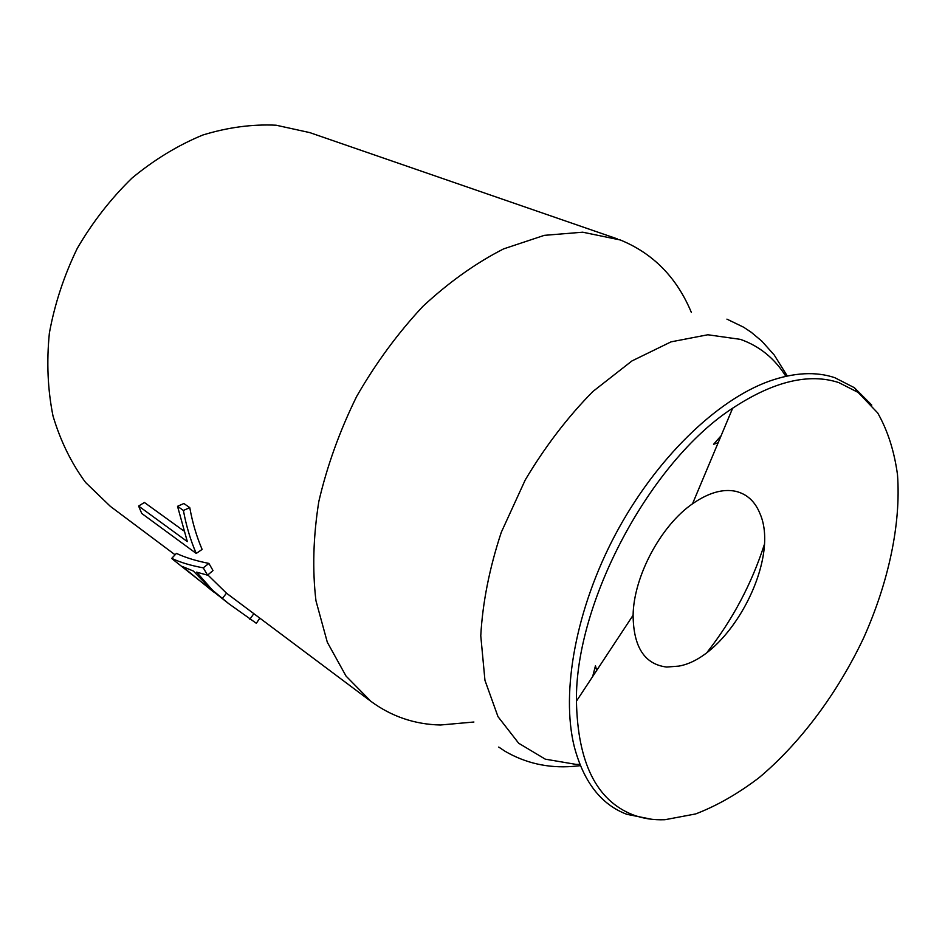 <?xml version="1.0" encoding="UTF-8"?>
<svg xmlns="http://www.w3.org/2000/svg" width="945" height="945" viewBox="0 0 945 945"><rect width="100%" height="100%" fill="white"/><g stroke="black" fill="none" stroke-linecap="round" stroke-linejoin="round"><path stroke-width="1.42" d="M666.686 667.052C644.62 664.359 633.422 647.077 633.103 615.219C633.634 576.568 660.791 525.656 692.52 503.791C708.325 492.817 722.665 488.636 735.553 491.27C746.975 493.987 755.149 501.5 760.052 513.808C780.664 560.574 729.032 657.413 678.841 666.107L666.686 667.052M664.949 819.717C653.562 820.189 642.872 818.547 632.902 814.803C596.519 800.521 577.69 762.639 576.438 701.155C575.056 602.52 650.172 461.668 732.67 408.181C773.518 381.355 808.896 372.826 838.841 382.607L858.143 392.435L877.669 412.906C887.662 430.436 894.265 451.025 897.49 474.662C901.128 523.802 888.595 582.061 863.777 637.627C837.719 692.791 800.604 742.853 759.071 777.676C738.01 793.705 716.877 805.79 695.65 813.94L664.949 819.717M651.826 819.291L626.842 814.318C601.233 804.644 583.715 782.117 574.3 746.763C560.739 692.201 575.8 608.816 615.75 533.819C655.759 458.857 716.523 400.066 769.254 381.178C794.001 372.495 815.842 371.326 834.778 377.681L854.351 387.686L871.786 405.086M473.906 722.015L440.429 725.004C414.678 724.402 391.502 716.499 370.877 701.32L346.035 676.077L327.313 642.246L315.961 600.772C312.287 569.811 313.232 536.736 318.808 501.571C327.1 465.897 339.739 430.814 356.714 396.345C375.874 363.045 397.951 333.042 422.935 306.322C449.005 282.153 475.89 263.005 503.602 248.889L544.285 235.352L582.734 232.198L620.31 239.983C653.125 253.402 676.797 277.523 691.327 312.358M175.097 554.809L110.423 506.414L85.605 482.493C71.383 463.215 60.515 441.043 53.003 415.977C47.699 389.612 46.482 361.982 49.376 333.065C54.692 303.995 63.988 275.763 77.266 248.37C92.61 222.087 110.872 198.651 132.028 178.062C154.413 159.587 178.014 145.235 202.832 135.017C227.804 127.351 252.232 124.078 276.117 125.212L309.771 132.607L617.451 238.931M138.608 506.059L187.323 541.591L177.53 506.307L183.401 510.454C186.248 525.904 190.524 540.245 196.241 553.451L141.738 513.454L138.608 506.059L144.408 502.48L183.566 530.771M177.53 506.307L183.873 503.52L189.768 507.642C192.485 522.644 196.595 536.559 202.112 549.411L196.241 553.451M207.546 575.174L196.631 572.138L212.436 590.129L228.749 603.69L172.462 559.121L171.742 558.365L176.42 553.392C185.362 557.585 196.182 560.917 208.892 563.409L213.015 570.544L207.546 575.174L203.269 567.839L208.892 563.409M222.169 598.657L226.505 593.188L207.829 574.938M226.505 593.188L370.877 701.32M596.649 670.489L595.468 665.752L592.645 676.585M721.07 435.787L713.558 444.315L718.188 442.673M764.233 544.852C751.57 583.951 732.588 619.696 707.297 652.085M228.749 603.69L256.343 623.298L259.78 618.184M249.846 619.282L253.815 613.718M171.742 558.365C180.341 562.429 190.855 565.582 203.269 567.839M193.394 571.052L182.361 566.504L213.535 591.936L193.394 571.052M183.401 510.454L189.768 507.642M579.852 764.351L576.155 764.41L545.289 759.166L518.663 743.219L498.003 716.676L484.95 680.329L480.769 635.761C482.6 602.674 489.439 568.181 501.299 532.271L525.243 479.954C545.123 446.56 567.673 417.076 592.905 391.49L631.933 360.943L671.033 341.854L707.829 334.766L740.396 339.361C759.52 346.106 774.676 358.427 785.85 376.299M498.736 747.058L504.925 751.192C525.491 763.182 548.005 768.261 572.446 766.454L580.372 765.663M726.929 319.138L743.573 327.183L751.24 332.274L761.835 341.145L774.215 355.001L787.291 375.992M633.103 615.219L576.438 701.155M692.52 503.791L732.67 408.181M858.143 392.435L854.351 387.686M632.902 814.803L626.842 814.318"/></g></svg>
